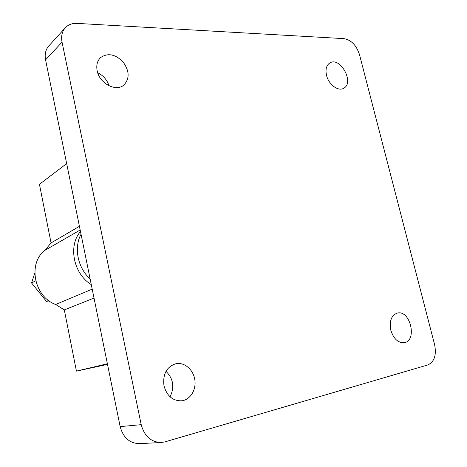 <?xml version="1.0" encoding="UTF-8"?>
<svg xmlns="http://www.w3.org/2000/svg" width="467" height="467" viewBox="0 0 467 467"><rect width="100%" height="100%" fill="white"/><g stroke="black" fill="none" stroke-linecap="round" stroke-linejoin="round"><path stroke-width="0.7" d="M107.509 364.388L76.43 371.119L107.381 363.77M165.995 371.312C173.368 378.743 174.716 387.236 170.046 396.787M97.708 72.764C103.312 75.52 107.083 79.863 109.027 85.8M161.243 442.5L139.51 443.65C129.633 443.352 123.183 437.672 120.165 426.616L45.568 59.846C44.54 54.265 45.614 49.642 48.784 45.988L65.275 27.804C68.264 24.64 72.175 23.163 76.997 23.379L343.946 38.627C351.237 39.958 356.42 45.276 359.485 54.575L434.614 344.675C436.633 355.13 434.363 361.89 427.801 364.949L164.997 441.858L161.243 442.5C151.075 442.179 144.396 436.236 141.209 424.666L62.041 42.129C60.955 36.321 62.035 31.546 65.275 27.804M163.999 385.876C162.609 374.201 166.556 366.817 175.837 363.729C184.278 361.931 193.192 369.438 194.786 379.502C196.519 389.542 190.46 399.723 181.821 400.803C172.913 401.077 166.97 396.104 163.999 385.876M97.159 70.721C96.138 65.281 97.253 60.932 100.493 57.669C107.644 52.678 115.145 54.073 122.996 61.854C129.458 70.797 129.791 78.485 124 84.924C116.254 92.238 99.407 83.546 97.159 70.721M390.838 330.286C389.204 321.027 391.375 315.295 397.353 313.077C410.33 309.615 417.621 340.998 404.136 342.696C398.007 342.924 393.576 338.791 390.838 330.286M326.532 75.345C325.277 69.519 326.334 65.415 329.702 63.027C340.058 56.017 354.838 82.747 343.7 88.257C338.283 91.713 328.616 84.533 326.532 75.345M90.143 279.003C77.72 267.883 73.687 247.656 81.036 234.247M80.482 231.498C67.919 245.835 73.471 273.872 91.287 284.625M76.43 371.119L64.312 309.913L55.672 304.496C34.009 296.738 27.611 263.166 45.007 250.265L80.178 230.021M55.672 304.496L92.197 289.126M64.312 309.913L94.025 298.08M79.425 226.32L51.055 242.933L39.444 184.302L66.67 163.608M45.007 250.265L51.055 242.933M49.193 300.917L46.431 301.355L31.558 282.944L34.78 273.23M46.431 301.355L48.527 300.433M31.558 282.944L35.726 280.83M45.568 59.846L62.041 42.129M120.165 426.616L141.209 424.666"/></g></svg>
